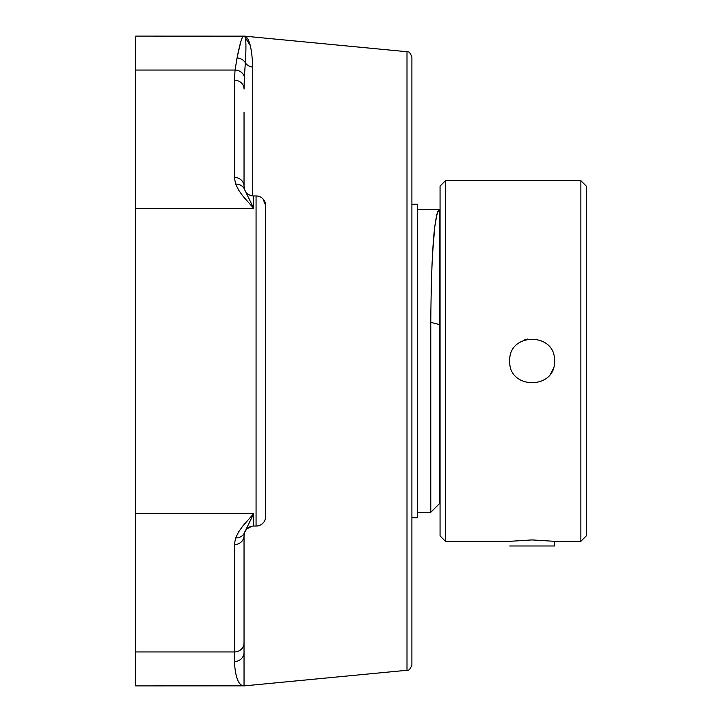 <?xml version="1.0" encoding="UTF-8"?>
<svg xmlns="http://www.w3.org/2000/svg" width="722" height="722" viewBox="0 0 722 722"><rect width="100%" height="100%" fill="white"/><g stroke="black" fill="none" stroke-linecap="round" stroke-linejoin="round"><path stroke-width="1.08" d="M411.901 361L411.901 657.471M411.901 664.89L411.901 57.11C410.313 52.905 408.679 51.109 407 51.722L244.496 36.145L135.736 36.1L135.736 685.9L244.496 685.855L407 670.278C408.679 670.891 410.313 669.095 411.901 664.89M135.736 70.052L235.074 70.052L237.033 58.013C239.83 43.88 241.987 36.587 243.494 36.118L243.494 36.118A9.63 9.621 76.8 0 1 244.415 36.163L250.299 45.612M244.37 76.767L245.345 62.778A9.63 8.736 0 0 0 252.745 67.065C251.879 46.993 248.973 36.669 244.036 36.1M251.716 526.248L246.608 529.127L244.677 532.222L244.036 535.679L244.641 532.331A9.63 9.63 0 0 1 253.666 526.049L256.066 526.049A9.63 9.63 0 0 0 265.696 516.42L265.696 205.58L263.016 198.911M244.036 535.679L244.036 685.747A9.63 9.585 -76.8 0 1 243.115 685.792C238.197 684.718 235.3 676.64 234.406 661.551A9.63 9.115 0 0 0 244.036 652.444L244.036 535.679A9.63 8.908 180 0 1 234.406 544.587L234.406 651.948A9.63 8.908 0 0 0 244.036 643.04L244.036 652.444A9.63 9.115 0 0 1 234.406 661.551C235.3 676.64 238.197 684.718 243.115 685.792L243.115 685.792M135.736 513.712L253.666 513.712L243.097 525.661L238.738 531.726L235.607 537.89A9.63 8.817 20.4 0 0 244.641 532.331L253.666 513.712L253.666 526.049M244.036 609.675L244.036 643.04M244.37 76.803A9.63 8.899 6.1 0 0 235.074 70.052L234.406 80.178A9.63 8.908 0 0 1 244.036 89.086L244.352 77.137M252.745 195.906L252.745 67.065A9.63 8.736 0 0 1 245.345 62.778L245.309 63.193M237.556 55.693L240.742 41.939M237.033 58.013A9.63 9.142 13.1 0 1 245.345 62.778C246.355 45.856 246.049 36.993 244.415 36.163L244.415 36.163M234.406 80.178L234.406 177.413A9.63 8.908 0 0 1 244.036 186.321L244.036 112.325M234.406 177.413L235.607 184.11L238.738 190.283L243.106 196.357L253.666 208.288L244.641 189.669L244.036 186.321M135.736 208.288L253.666 208.288L253.666 195.951A9.63 9.63 0 0 1 244.641 189.669A9.63 8.817 -20.4 0 0 235.607 184.11M244.641 189.669A9.63 9.63 0 0 0 253.666 195.951L256.066 195.951A9.63 9.63 0 0 1 265.696 205.58A9.63 9.63 0 0 0 256.066 195.951L256.066 526.049M265.696 425.98L265.696 361M509.732 545.985L554.496 545.985L554.496 541.319L580.849 541.319L586.264 535.904L586.264 186.095L580.849 180.68L445.474 180.68L440.059 186.095L440.059 535.904L445.474 541.319L445.474 180.68M411.901 517.8L417.316 517.8L417.316 204.2L411.901 204.2M586.264 472.757L586.264 535.904M527.809 339.033A22.382 22.382 0 0 0 523.54 340.324M550.687 373.5A22.382 22.382 0 0 0 552.79 369.574M509.732 361C508.342 332.12 555.886 332.12 554.496 361C555.886 389.88 508.342 389.88 509.732 361M445.474 541.319L509.732 541.319L532.114 539.921L554.496 541.319M439.364 324.548L439.364 209.705C434.238 214.073 431.377 251.617 430.772 322.346L430.772 512.295L439.364 503.703L439.364 324.548L430.772 322.346M432.27 257.844L434.662 227.556L436.918 214.235L437.722 211.726L439.364 209.705L417.316 209.705M407 51.722L407 670.278M135.736 651.948L234.406 651.948L234.406 661.551M235.607 537.89L234.406 544.587M580.849 180.68L580.849 541.319M440.059 490.292L439.364 490.292M417.316 512.295L430.772 512.295"/></g></svg>
